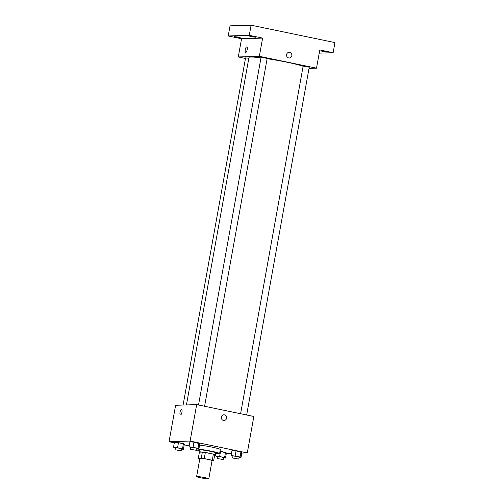 <?xml version="1.0" encoding="UTF-8"?>
<svg xmlns="http://www.w3.org/2000/svg" width="504" height="504" viewBox="0 0 504 504"><rect width="100%" height="100%" fill="white"/><g stroke="black" fill="none" stroke-linecap="round" stroke-linejoin="round"><path stroke-width="0.76" d="M196.982 476.519A6.193 0.466 10.2 0 1 203.811 477.439A6.193 0.466 10.2 0 1 208.795 478.8A6.193 0.466 10.2 0 1 202.614 478.157A6.193 0.466 10.2 0 1 196.604 476.608A6.193 0.466 10.2 0 1 196.982 476.519M196.604 476.608L199.886 458.382A6.193 0.466 10.2 0 1 200.264 458.294A6.193 0.466 10.2 0 1 207.087 459.213A6.193 0.466 10.2 0 1 212.071 460.574L208.795 478.8M198.305 458.237L199.401 452.164L202.356 452.075L201.26 458.149L198.305 458.237A7.988 0.598 10.2 0 0 199.685 458.716L199.823 458.747M212.039 460.769L213.652 460.719A7.988 0.598 10.2 0 0 212.272 460.24L204.246 458.577A7.988 0.598 10.2 0 0 201.26 458.149M212.272 460.24L213.362 454.167L205.342 452.504L204.246 458.577M202.356 452.075A7.988 0.598 10.2 0 1 205.342 452.504M213.362 454.167A7.988 0.598 10.2 0 1 214.742 454.639L213.652 460.719M214.679 454.986A8.253 0.617 -169.8 0 0 215.195 454.866A8.253 0.617 -169.8 0 0 209.878 453.316A8.253 0.617 -169.8 0 0 198.948 451.943A8.253 0.617 -169.8 0 0 199.389 452.233M198.948 451.943L199.313 449.914A8.253 0.617 10.2 0 1 199.811 449.795A8.253 0.617 10.2 0 1 210.244 451.294A8.253 0.617 10.2 0 1 215.561 452.838L215.195 454.866M196.888 449.02A12.379 0.926 10.2 0 1 210.672 451.049A12.379 0.926 10.2 0 1 219.618 453.569A12.379 0.926 10.2 0 1 215.435 453.518M199.193 450.595A12.379 0.926 10.2 0 1 196.73 449.914M199.578 445.126A12.379 0.926 10.2 0 1 212.921 447.313A12.379 0.926 10.2 0 1 220.349 449.518L219.618 453.569M239.041 457.317L240.994 457.544L241.907 452.479L236.061 450.891L232.004 450.425L231.09 455.49L232.949 456.246M223.543 457.796L225.496 458.016L226.403 452.957L220.557 451.37L220.028 451.307L220.557 451.37L219.649 456.429L215.592 455.962L217.444 456.725M226.296 453.575L231.462 453.417M241.794 453.102L247.281 452.932L190.109 441.076L169.048 441.724L174.308 442.814M184.212 444.868L189.17 445.895M196.963 448.591L198.916 448.818L199.823 443.753L193.977 442.166L189.926 441.699L189.013 446.764L190.865 447.527M181.465 449.07L183.418 449.291L184.325 444.232L178.479 442.644L174.422 442.178L173.515 447.243L175.367 447.999M247.281 452.932L253.84 416.48L196.667 404.624L190.109 441.076M221.357 417.098A2.835 2.665 -91.8 0 1 226.643 417.558A2.835 2.665 -91.8 0 1 224.066 420.475A2.835 2.665 -91.8 0 1 221.357 417.098M196.667 404.624L175.606 405.273L169.048 441.724M180.426 414.937A2.835 0.945 101.7 0 1 180.06 412.077A2.835 0.945 101.7 0 1 181.503 409.374A2.835 0.945 101.7 0 1 181.579 409.38A2.835 0.945 101.7 0 1 181.925 412.348A2.835 0.945 101.7 0 1 180.426 414.937A2.835 0.945 101.7 0 1 180.054 412.077A2.835 0.945 101.7 0 1 181.503 409.374A2.835 0.945 101.7 0 1 181.579 409.38M223.889 414.805A2.835 2.665 -91.8 0 1 226.643 417.558A2.835 2.665 -91.8 0 1 224.066 420.475M186.442 404.939L248.963 57.45A28.886 2.161 10.2 0 1 250.715 57.034A28.886 2.161 10.2 0 1 260.984 57.84M267.12 58.685A28.886 2.161 10.2 0 1 303.118 66.238M248.819 58.25L245.561 57.897L183.097 405.046M240.597 413.734L303.137 66.144L306.741 66.559L309.229 67.24L246.658 414.994M198.519 405.008L261.059 57.418L264.657 57.834L267.151 58.514L204.58 406.268M309.021 68.399L316.512 68.172L259.339 56.316L238.279 56.965L245.461 58.451M259.339 56.316L262.615 38.09L249.278 35.324L251.099 25.2L334.952 42.588L333.131 52.712L319.788 49.946L316.512 68.172M286.581 54.615A2.835 2.665 -91.8 0 1 291.866 55.075A2.835 2.665 -91.8 0 1 289.283 57.992A2.835 2.665 -91.8 0 1 286.581 54.615M251.099 25.2L230.038 25.849L228.218 35.973L241.555 38.739L238.279 56.965M262.615 38.09L241.555 38.739M246.721 46.891A2.835 0.945 101.7 0 1 246.796 46.897A2.835 0.945 101.7 0 1 247.143 49.865A2.835 0.945 101.7 0 1 245.643 52.447A2.835 0.945 101.7 0 1 245.278 49.594A2.835 0.945 101.7 0 1 246.721 46.891M245.65 52.447A2.835 0.945 101.7 0 1 245.278 49.594A2.835 0.945 101.7 0 1 246.727 46.891A2.835 0.945 101.7 0 1 246.796 46.897M289.113 52.322A2.835 2.665 -91.8 0 1 291.866 55.075A2.835 2.665 -91.8 0 1 289.283 57.992M323.102 51.547L321.111 50.967L324.198 51.282L327.203 52.063L323.102 51.547M319.215 53.14L333.131 52.712M251.635 36.729L249.644 36.149L252.731 36.464L255.736 37.246L251.635 36.729M236.137 37.208L234.146 36.622L237.233 36.943L240.238 37.718L236.137 37.208M249.278 35.324L228.218 35.973M183.418 449.291L177.566 447.703L173.515 447.243M175.052 449.744L175.417 447.722L179.021 448.138L181.509 448.812L181.144 450.841L175.052 449.744L181.144 450.841M184.325 444.232L183.431 443.671L182.517 448.73M183.431 443.671L178.479 442.644L177.566 447.703M178.479 442.644L174.422 442.178M225.496 458.016L219.649 456.429M217.136 458.47L217.495 456.441L221.099 456.857L223.587 457.538L223.228 459.566L217.136 458.47L223.228 459.566M226.403 452.957L225.508 452.397L224.601 457.456M225.508 452.397L220.557 451.37M216.021 453.581L215.592 455.962M198.916 448.818L198.022 448.251L189.013 446.764M190.556 449.266L190.915 447.243L194.519 447.659L197.007 448.339L196.648 450.362L190.556 449.266L196.648 450.362M199.823 443.753L198.929 443.192L198.022 448.251M198.929 443.192L193.977 442.166L193.07 447.231M193.977 442.166L189.926 441.699M240.994 457.544L240.099 456.977L231.09 455.49M232.634 457.991L232.999 455.969L236.597 456.385L239.091 457.065L238.726 459.087L232.634 457.991L238.726 459.087M241.907 452.479L241.007 451.918L240.099 456.977M241.007 451.918L236.061 450.891L235.148 455.95M236.061 450.891L232.004 450.425"/></g></svg>

